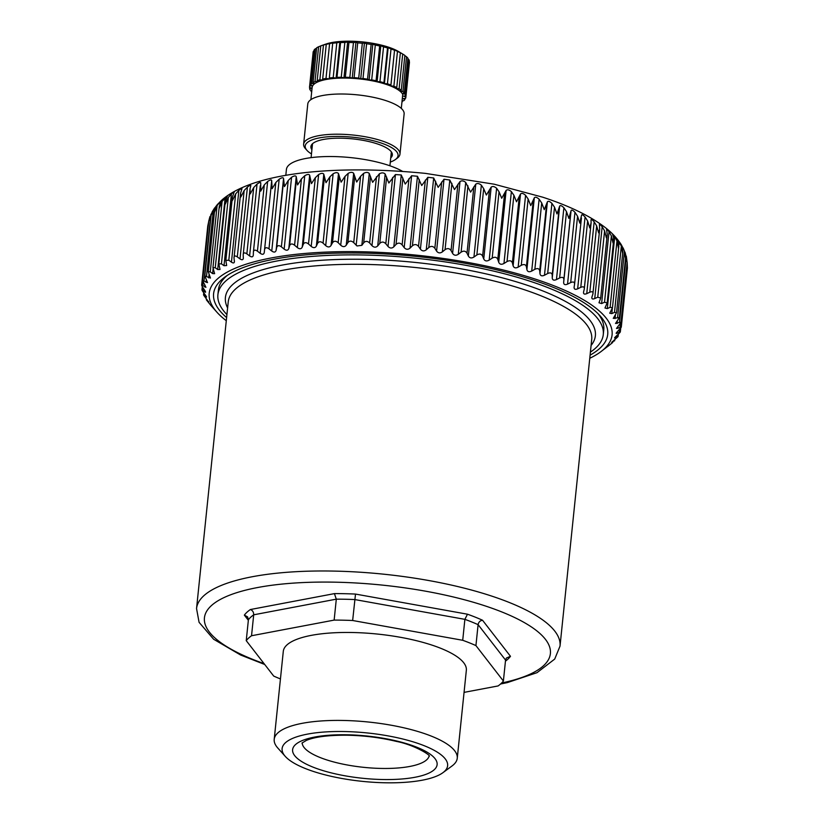 <?xml version="1.0" encoding="UTF-8"?>
<svg xmlns="http://www.w3.org/2000/svg" width="824" height="824" viewBox="0 0 824 824"><rect width="100%" height="100%" fill="white"/><g stroke="black" fill="none" stroke-linecap="round" stroke-linejoin="round"><path stroke-width="1.24" d="M311.472 153.913A46.669 13.648 5.9 0 1 307.002 150.401A46.669 13.648 5.9 0 1 339.437 136.434A46.669 13.648 5.9 0 1 385.683 144.705A46.669 13.648 5.9 0 1 395.396 159.537A46.669 13.648 5.9 0 1 390.298 162.06M311.905 149.741A40.943 11.969 5.9 0 1 310.906 146.61A40.943 11.969 5.9 0 1 340.93 138.195A40.943 11.969 5.9 0 1 392.358 155.025A40.943 11.969 5.9 0 1 390.731 157.889M307.002 150.401L305.498 148.711A48.431 14.162 5.9 0 1 303.634 144.159A48.431 14.162 5.9 0 1 339.148 134.219A48.431 14.162 5.9 0 1 399.97 154.119A48.431 14.162 5.9 0 1 397.219 158.187L395.396 159.537M303.634 144.159L307.785 103.958A48.431 14.162 5.9 0 1 343.309 94.018A48.431 14.162 5.9 0 1 404.131 113.918L399.97 154.119M401.298 108.387L402.74 94.42A45.784 13.39 5.9 0 0 345.73 78.074A45.784 13.39 5.9 0 0 312.142 87.478L310.885 99.642M387.424 83.79L391.019 49.007L388.156 47.658L384.427 83.657L387.424 83.79A48.431 14.162 5.9 0 1 390.916 85.016L394.572 49.904L397.477 51.418A48.431 14.162 5.9 0 1 400.361 52.757L402.709 54.034A48.431 14.162 5.9 0 1 402.915 54.157A48.431 14.162 5.9 0 1 404.872 55.445L401.278 90.238L400.134 90.949L402.936 91.557A48.431 14.162 5.9 0 1 404.316 92.988L407.911 58.195A48.431 14.162 5.9 0 0 406.531 56.774L402.936 91.557M384.427 83.657L383.933 82.73L387.527 47.947L388.156 47.658M379.946 81.669L383.541 46.875L380.822 45.711L377.093 81.71L379.946 81.669A48.431 14.162 5.9 0 1 383.933 82.73M377.093 81.71L376.063 80.762L379.658 45.979L380.822 45.711M371.706 79.897L375.301 45.104L372.819 44.105L369.101 80.103L371.706 79.897A48.431 14.162 5.9 0 1 376.063 80.762M369.101 80.103L367.556 79.186L371.15 44.403L372.819 44.105M363.003 78.548L366.598 43.754L364.445 42.92L360.716 78.919L363.003 78.548A48.431 14.162 5.9 0 1 367.556 79.186M360.716 78.919L358.718 78.064L362.323 43.27L364.445 42.92M354.104 77.662L357.698 42.869L355.958 42.189L352.229 78.187L354.104 77.662A48.431 14.162 5.9 0 1 358.718 78.064M352.229 78.187L349.85 77.405L353.445 42.621L355.958 42.189M345.338 77.271L348.933 42.477L347.656 41.931L343.938 77.93L345.338 77.271A48.431 14.162 5.9 0 1 349.85 77.405M343.938 77.93L341.249 77.26L344.844 42.467L347.656 41.931M336.985 77.384L340.58 42.591L339.818 42.158L336.099 78.156L336.985 77.384A48.431 14.162 5.9 0 1 341.249 77.26M336.099 78.156L333.205 77.621L336.8 42.827L339.818 42.158M329.343 78.002L332.721 42.858L329.343 78.002A48.431 14.162 5.9 0 1 333.205 77.621M329.003 78.857L325.995 78.476L329.59 43.682L332.721 42.858M311.832 90.537L310.164 90.063A48.431 14.162 5.9 0 1 309.618 88.652L311.699 88.199L309.505 87.375A48.431 14.162 5.9 0 1 309.515 87.21A48.431 14.162 5.9 0 1 309.803 86.046L312.265 85.758L310.483 84.862A48.431 14.162 5.9 0 1 311.627 83.646L314.366 83.523L313.068 82.596A48.431 14.162 5.9 0 1 315.015 81.545L317.951 81.597L317.178 80.659A48.431 14.162 5.9 0 1 319.867 79.794L322.884 80.021L322.668 79.104A48.431 14.162 5.9 0 1 325.995 78.476M311.771 91.124L311.06 91.382L311.173 90.352M311.668 92.072A48.431 14.162 5.9 0 1 311.06 91.382M402.081 100.796L403.75 100.724A48.431 14.162 5.9 0 0 404.893 99.508L405.006 98.386M404.316 92.988L402.668 93.586L405.212 94.307A48.431 14.162 5.9 0 1 405.758 95.718L403.678 96.171L405.872 96.995A48.431 14.162 5.9 0 1 405.861 97.16A48.431 14.162 5.9 0 1 405.573 98.324L403.111 98.612L404.893 99.508M394.572 49.904L390.854 85.902L393.882 86.211A48.431 14.162 5.9 0 1 396.766 87.55L396.148 88.364L399.115 88.827A48.431 14.162 5.9 0 1 401.278 90.238M390.854 85.902L390.916 85.016M383.541 46.875A48.431 14.162 5.9 0 1 387.527 47.947M375.301 45.104A48.431 14.162 5.9 0 1 379.658 45.979M366.598 43.754A48.431 14.162 5.9 0 1 371.15 44.403M357.698 42.869A48.431 14.162 5.9 0 1 362.323 43.27M348.933 42.477A48.431 14.162 5.9 0 1 353.445 42.621M340.58 42.591A48.431 14.162 5.9 0 1 344.844 42.467M332.937 43.219A48.431 14.162 5.9 0 1 336.8 42.827M322.668 79.104L326.263 44.321A48.431 14.162 5.9 0 1 329.59 43.682M319.867 79.794L323.461 45.011L326.263 44.321M317.178 80.659L320.773 45.866A48.431 14.162 5.9 0 1 321.195 45.711A48.431 14.162 5.9 0 1 323.461 45.011M321.669 45.598L318.61 46.752L315.015 81.545M313.068 82.596L316.663 47.802A48.431 14.162 5.9 0 1 318.61 46.752M316.622 48.204L315.221 48.863L311.627 83.646M310.483 84.862L314.078 50.079A48.431 14.162 5.9 0 1 315.221 48.863M313.996 50.913L313.408 51.263L309.803 86.046M313.099 52.592A48.431 14.162 5.9 0 1 313.11 52.417A48.431 14.162 5.9 0 1 313.408 51.263M309.618 88.652L309.742 87.468M402.308 101.774L402.411 100.785M405.872 96.995L409.466 62.202A48.431 14.162 5.9 0 1 409.456 62.377A48.431 14.162 5.9 0 1 409.435 62.542M405.758 95.718L409.353 60.925A48.431 14.162 5.9 0 0 408.807 59.524L405.212 94.307M407.849 58.751L408.807 59.524M404.852 55.63L406.531 56.774M399.115 88.827L402.709 54.034M396.766 87.55L400.361 52.757M393.882 86.211L397.477 51.418M391.019 49.007A48.431 14.162 5.9 0 1 394.511 50.223M402.915 54.157L398.672 51.613A43.147 12.617 -174.1 0 0 350.313 41.2A43.147 12.617 -174.1 0 0 325.861 44.084L321.195 45.711M217.093 204.815L222.264 199.666L220.101 202.92L219.308 208.06L222.099 201.406L227.651 195.7M205.598 292.159L204.651 291.789C205.918 292.747 205.887 292.17 204.537 290.048L202.714 287.267C201.303 285.011 201.344 284.414 202.828 285.485L205.928 287.329L202.611 280.428L207.545 282.622L204.815 275.947L210.45 278.059L208.266 271.683L210.264 271.868L212.613 273.599L214.621 273.671L212.942 267.656L215.249 267.738L217.711 269.53L220.029 269.479L218.813 263.886L221.44 263.845L228.3 197.513L225.312 204.095L225.271 201.406L227.27 196.267M228.3 197.513L231.431 193.856C233.748 191.94 234.593 191.508 233.985 192.538L234.243 192.023M221.44 263.845L224.004 265.709L226.652 265.524L225.848 260.394L228.815 260.219L235.664 193.887L232.502 200.397L232.378 197.152L233.985 192.538M235.664 193.887L238.878 190.303C241.278 188.449 242.256 188.047 241.834 189.087L241.999 188.645M234.428 261.816L234.016 258.087C233.913 255.8 235.015 255.399 237.302 256.882L244.151 190.56L240.845 196.988L240.608 193.197L241.834 189.087M244.151 190.56L247.427 187.038C249.899 185.245 251.011 184.875 250.774 185.936L250.857 185.606M243.338 258.386L243.183 254.946C243.296 252.68 244.522 252.319 246.86 253.864L253.72 187.532L250.259 193.887L250.043 188.624L250.774 185.936M243.183 254.946L250.043 188.624M253.72 187.532L257.037 184.092C259.56 182.351 260.796 182.022 260.745 183.103L260.775 182.928M253.298 255.255L253.39 252.123C253.699 249.878 255.049 249.559 257.438 251.166L264.298 184.844L260.714 191.117L260.745 183.103M253.39 252.123L260.25 185.802M264.298 184.844L267.646 181.465C270.21 179.787 271.559 179.498 271.693 180.6L272.136 188.686L275.824 182.495L279.182 179.189C281.767 177.562 283.219 177.325 283.549 178.458L284.455 186.615L288.225 180.507L291.572 177.263C294.168 175.708 295.723 175.502 296.238 176.666L297.598 184.916L301.44 178.89L304.756 175.718C307.342 174.214 308.99 174.06 309.669 175.255L311.472 183.608L315.365 177.654L318.631 174.544C321.206 173.092 322.926 172.988 323.791 174.225L326.005 182.691L329.919 176.81L333.133 173.761C335.667 172.36 337.449 172.298 338.479 173.576L341.105 182.166L345.029 176.367L348.15 173.38C350.643 172.02 352.487 172.01 353.671 173.328L356.679 182.042L360.582 176.315L363.611 173.38C366.041 172.072 367.926 172.113 369.265 173.483L372.623 182.32L379.401 173.782C381.759 172.515 383.675 172.597 385.158 174.018L388.846 183L395.438 174.575L401.257 174.956L405.243 184.071L411.619 175.749L417.459 176.264L421.713 185.524L427.841 177.315L433.682 177.963L438.162 187.367L444.012 179.241L449.801 180.023L454.488 189.572L460.019 181.527C461.801 180.435 463.706 180.734 465.725 182.434L470.586 192.136L475.778 184.154C477.405 183.083 479.269 183.422 481.36 185.184L483.698 188.655L486.356 195.041L491.176 187.12C492.649 186.059 494.462 186.44 496.614 188.263L499.045 191.807L501.692 198.265L506.132 190.385C507.44 189.345 509.191 189.757 511.385 191.632L513.888 195.257L516.524 201.787L520.541 193.949C521.685 192.909 523.364 193.362 525.578 195.298L528.133 198.986L530.738 205.588L534.323 197.77C535.291 196.74 536.888 197.224 539.123 199.212L541.708 202.972L544.252 209.646L547.394 201.839C548.187 200.809 549.69 201.314 551.915 203.363L554.521 207.195L556.993 213.931L559.671 206.134C560.279 205.094 561.68 205.629 563.884 207.73L566.5 211.634L568.869 218.432L571.084 210.614C571.495 209.564 572.783 210.12 574.967 212.273L577.562 216.238L579.808 223.098L581.559 215.136M257.438 251.166L260.219 253.328C262.465 254.843 263.814 254.554 264.267 252.463L264.576 249.651C265.091 247.427 266.554 247.148 268.974 248.817L271.755 251.042C274.031 252.628 275.484 252.381 276.122 250.311L276.668 247.53C277.379 245.325 278.945 245.099 281.375 246.829L284.146 249.126C286.433 250.764 287.988 250.558 288.812 248.529L289.584 245.768C290.491 243.605 292.159 243.42 294.58 245.212L297.33 247.581C299.606 249.27 301.244 249.116 302.243 247.107L303.253 244.398C304.344 242.266 306.106 242.132 308.506 243.986L311.204 246.407C313.46 248.148 315.18 248.045 316.364 246.077L317.58 243.41C318.867 241.329 320.701 241.236 323.07 243.142L325.707 245.624C327.921 247.427 329.703 247.365 331.052 245.439L332.494 242.812C333.967 240.773 335.852 240.732 338.17 242.689L340.724 245.233C342.897 247.087 344.731 247.066 346.245 245.192L347.893 242.617C349.531 240.629 351.477 240.639 353.733 242.647L356.998 245.954L361.839 245.336L363.683 242.812C365.485 240.876 367.473 240.938 369.636 242.998L371.974 245.645C374.003 247.581 375.919 247.653 377.732 245.882L379.771 243.42C381.718 241.535 383.737 241.638 385.807 243.739L388.011 246.428C389.948 248.405 391.884 248.539 393.831 246.809L396.045 244.409C398.136 242.586 400.165 242.74 402.133 244.882L404.193 247.612C406.026 249.62 407.973 249.796 410.043 248.127L412.422 245.789C414.647 244.028 416.676 244.223 418.52 246.397L420.415 249.167C422.135 251.217 424.072 251.433 426.255 249.816L428.789 247.55C431.127 245.84 433.146 246.098 434.856 248.302L436.586 251.093C438.172 253.174 440.098 253.442 442.375 251.876L445.053 249.682C447.483 248.034 449.492 248.323 451.047 250.558L452.592 253.38C454.034 255.492 455.94 255.79 458.298 254.297L461.1 252.165C463.624 250.578 465.591 250.918 467.002 253.174L468.351 256.017C469.649 258.139 471.503 258.489 473.944 257.047L476.849 254.987C479.444 253.462 481.36 253.844 482.607 256.12L483.75 258.973C484.883 261.115 486.706 261.496 489.188 260.116L492.186 258.128C494.843 256.676 496.707 257.088 497.768 259.385L498.705 262.248C499.674 264.401 501.425 264.813 503.958 263.495L507.028 261.579C509.726 260.188 511.519 260.642 512.404 262.938L513.115 265.802C513.918 267.965 515.597 268.418 518.152 267.151L521.283 265.307C524.013 263.979 525.722 264.463 526.412 266.77L526.897 269.633C527.525 271.796 529.121 272.281 531.696 271.075L534.858 269.304C537.598 268.027 539.215 268.542 539.72 270.849L539.967 273.702C540.41 275.865 541.914 276.37 544.489 275.226L547.672 273.527C550.411 272.311 551.926 272.857 552.224 275.154L552.245 277.997C552.502 280.15 553.903 280.685 556.457 279.583L559.64 277.956C562.359 276.802 563.771 277.369 563.863 279.655L563.657 282.478C563.719 284.62 565.017 285.176 567.54 284.136L570.702 282.57C573.38 281.468 574.678 282.055 574.565 284.321L581.425 218M581.548 215.26C581.775 214.199 582.949 214.765 585.071 216.97L587.636 221.007L589.757 227.918L591.117 222.81L591.004 219.75M574.101 287.329L574.122 287.123C573.998 289.255 575.173 289.821 577.655 288.833L580.776 287.329C583.413 286.288 584.566 286.886 584.268 289.142L591.117 222.81M591.014 220.049C591.045 218.968 592.096 219.544 594.166 221.8L596.669 225.9L598.636 232.852L599.707 229.062L599.357 224.499M599.409 224.942C599.254 223.829 600.171 224.427 602.169 226.724L604.6 230.875L606.402 237.879L607.247 234.593L606.567 229.36M606.691 229.906C606.351 228.773 607.134 229.371 609.039 231.709L611.377 235.922L613.005 242.956L613.602 237.806L612.592 234.304M612.819 234.922L614.735 236.725L616.97 240.989L618.402 248.065L618.742 242.884L617.382 239.279M617.743 239.949L621.337 246.067L622.563 253.164L622.645 247.952L621.42 244.924C617.032 238.033 611.14 231.853 603.735 226.404C588.717 215.301 568.364 205.557 542.697 197.183L494.163 184.195L425.431 173.38C337.531 164.738 255.543 171.876 222.779 199.233L222.264 199.676M621.945 245.902L625.282 252.968L625.457 258.221L624.448 251.114L623.119 247.931M591.807 297.577L591.982 296.794C591.477 298.885 592.394 299.483 594.743 298.576L597.74 297.207L600.696 298.041L598.986 302.789L601.613 303.562L604.528 302.243L607.175 302.872L604.971 308.011L607.309 308.588L610.12 307.321L612.469 307.754L609.739 313.223L611.799 313.614L614.488 312.389L616.548 312.656L613.262 318.394L619.391 317.549L615.518 323.482L619.442 322.421L626.291 256.089L627.157 262.599L625.488 253.833M619.442 322.421L620.977 322.4L616.486 328.457L621.286 327.179L627.404 268.037L627.167 262.423M207.761 226.044L208.688 221.635M209.924 216.588L208.73 221.285L211.572 213.231M206.515 276.225L213.375 209.904L211.047 215.641L212.304 211.572L216.279 205.897M213.375 209.904L214.621 207.936M210.264 271.868L217.114 205.547L214.518 212.262L214.57 210.676L215.579 207.143L217.412 204.455M217.114 205.547L221.234 200.582M234.407 260.95C234.521 263.103 233.542 263.505 231.451 262.156L228.815 260.219M234.016 258.087L240.608 193.197M243.348 257.799C243.276 259.931 242.163 260.302 240 258.901L237.302 256.882M253.318 254.966C253.061 257.078 251.825 257.407 249.61 255.945L246.86 253.864M574.122 287.123L574.565 284.321M599.707 229.062L592.889 294.065C593.404 291.84 592.374 291.222 589.809 292.221L586.74 293.653C584.319 294.601 583.268 294.014 583.588 291.902L584.268 289.142M591.982 296.794L592.889 294.065M621.286 327.179L617.557 331.454C615.847 333.267 615.734 333.833 617.217 333.143L616.156 333.298M617.372 331.65L617.217 333.143L620.338 331.845L620.719 328.158M619.545 329.435L619.267 332.062C620.822 331.341 620.616 331.918 618.669 333.802L616.197 336.099C614.344 337.861 614.076 338.406 615.394 337.727L614.539 337.964M615.497 336.769L615.394 337.727L618.124 336.398L618.361 334.091M617.444 334.946L617.258 336.676C618.639 335.965 618.278 336.522 616.187 338.345L611.645 342.423M612.366 341.63L614.653 340.776L614.786 339.55M614.086 340.137L612.448 342.702L607.494 346.667M206.474 298.865L206.371 299.843L210.82 305.364M203.755 292.829L203.549 294.817L204.28 295.28C203.126 294.312 203.404 294.93 205.114 297.134L208.287 301.636L206.917 300.297L206.999 299.514M208.833 302.058L208.328 301.234M202.302 286.628L201.973 289.894L202.91 290.326C201.592 289.317 201.705 289.924 203.27 292.159L205.269 294.899C206.752 297.001 206.948 297.588 205.835 296.671L204.28 295.28L204.434 293.766M206.577 297.083L205.928 295.847M204.795 290.439L204.651 291.789L202.91 290.326L203.157 287.947M207.772 225.951L201.653 285.083L202.828 285.485L203.188 282.055M608.009 346.204L600.583 351.91A202.519 59.215 5.9 0 1 589.757 358.275M402.596 171.402A62.954 18.406 -174.1 0 0 341.517 156.869A62.954 18.406 -174.1 0 0 289.276 164.748A62.954 18.406 -174.1 0 0 286.412 169.476L285.804 175.388M226.291 320.711A202.519 59.215 5.9 0 1 216.99 312.275A202.519 59.215 5.9 0 1 357.74 251.68A202.519 59.215 5.9 0 1 558.414 287.576A202.519 59.215 5.9 0 1 600.583 351.91M226.61 317.58A198.11 57.927 5.9 0 1 224.849 277.08A198.11 57.927 5.9 0 1 358.893 253.04A198.11 57.927 5.9 0 1 600.099 315.86A198.11 57.927 5.9 0 1 590.087 355.144M227.249 275.412A193.712 56.64 -174.1 0 0 218.401 289.986L217.907 294.714A193.712 56.64 5.9 0 1 359.985 254.935A193.712 56.64 5.9 0 1 603.281 334.544A193.712 56.64 5.9 0 1 590.396 352.126M603.281 334.544L603.765 329.806A193.712 56.64 -174.1 0 0 598.09 313.738M226.919 314.572A193.712 56.64 5.9 0 1 217.907 294.714M280.448 678.935A132.077 38.615 5.9 0 1 273.712 676.082L246.242 640.65A132.077 38.615 5.9 0 1 251.536 635.747L334.142 620.101A132.077 38.615 5.9 0 1 340.312 620.142A132.077 38.615 5.9 0 1 352.651 620.503L462.717 640.289A132.077 38.615 5.9 0 1 475.932 645.594L503.392 681.026L505.555 660.086L506.379 658.046L510.478 656.306A136.475 39.902 5.9 0 1 505.442 661.178M475.932 645.594L478.095 624.654C478.62 622.069 480.104 620.606 482.534 620.245L510.478 656.306M462.717 640.289L464.88 619.349L467.486 614.21A136.475 39.902 5.9 0 1 482.534 620.245M352.651 620.503L355.505 594.073L467.486 614.21M334.142 620.101L336.305 599.161L334.42 593.62A136.475 39.902 5.9 0 1 341.754 593.651A136.475 39.902 5.9 0 1 355.505 594.073M251.536 635.747L253.699 614.807C253.72 612.17 252.618 610.409 250.383 609.533L334.42 593.62M246.242 640.65L248.405 619.71L247.571 616.846L244.347 615.126A136.475 39.902 5.9 0 1 250.383 609.533M503.392 681.026A132.077 38.615 5.9 0 1 498.098 685.939L464.056 692.376M285.3 756.411L277.739 747.955A92.01 26.904 5.9 0 1 274.207 739.324L283.291 651.382A92.01 26.904 5.9 0 1 350.777 632.482A92.01 26.904 5.9 0 1 466.343 670.293L457.258 758.245A92.01 26.904 5.9 0 1 452.026 765.97L442.9 772.696A83.203 24.329 5.9 0 1 386.6 782.8A83.203 24.329 5.9 0 1 285.3 756.411A83.203 24.329 5.9 0 1 343.124 731.516A83.203 24.329 5.9 0 1 425.575 746.266A83.203 24.329 5.9 0 1 442.9 772.696M274.207 739.324A92.01 26.904 5.9 0 1 341.692 720.434A92.01 26.904 5.9 0 1 457.258 758.245M212.613 273.599L213.107 268.809M219.853 203.569L220.039 201.736M215.249 267.738L222.099 201.406M217.711 269.53L225.137 197.678M224.004 265.709L231.431 193.856M231.451 262.156L238.878 190.303M240 258.901L247.427 187.038M249.61 255.945L257.037 184.092M253.452 251.557L260.157 186.708M260.219 253.328L267.646 181.465M264.267 252.463L271.693 180.6M264.576 249.651L271.426 183.319M268.974 248.817L275.824 182.495M271.755 251.042L279.182 179.189M276.122 250.311L283.549 178.458M276.668 247.53L283.518 181.198M281.375 246.829L288.225 180.507M284.146 249.126L291.572 177.263M288.812 248.529L296.238 176.666M289.584 245.768L296.434 179.447M294.58 245.212L301.44 178.89M297.33 247.581L304.756 175.718M302.243 247.107L309.669 175.255M303.253 244.398L310.102 178.066M308.506 243.986L315.365 177.654M311.204 246.407L318.631 174.544M316.364 246.077L323.791 174.225M317.58 243.41L324.44 177.078M323.07 243.142L329.919 176.81M325.707 245.624L333.133 173.761M331.052 245.439L338.479 173.576M332.494 242.812L339.354 176.49M338.17 242.689L345.029 176.367M340.724 245.233L348.15 173.38M346.245 245.192L353.671 173.328M347.893 242.617L354.753 176.285M353.733 242.647L360.582 176.315M356.184 245.243L363.611 173.38M361.839 245.336L369.265 173.483M363.683 242.812L370.543 176.49M369.636 242.998L376.496 176.666M371.974 245.645L379.401 173.782M377.732 245.882L385.158 174.018M379.771 243.42L386.621 177.088M385.807 243.739L392.667 177.418M388.011 246.428L395.438 174.575M393.831 246.809L401.257 174.956M396.045 244.409L402.905 178.087M402.133 244.882L408.992 178.55M404.193 247.612L411.619 175.749M410.043 248.127L417.459 176.264M412.422 245.789L419.282 179.467M418.52 246.397L425.369 180.075M420.415 249.167L427.841 177.315M426.255 249.816L433.682 177.963M428.789 247.55L435.649 181.228M434.856 248.302L441.705 181.97M436.586 251.093L444.012 179.241M442.375 251.876L449.801 180.023M445.053 249.682L451.902 183.35M451.047 250.558L457.907 184.236M452.592 253.38L460.019 181.527M458.298 254.297L465.725 182.434M461.1 252.165L467.96 185.833M467.002 253.174L473.852 186.852M468.351 256.017L475.778 184.154M473.944 257.047L481.36 185.184M476.849 254.987L483.698 188.655M482.607 256.12L489.456 189.798M483.75 258.973L491.176 187.12M489.188 260.116L496.614 188.263M492.186 258.128L499.045 191.807M497.768 259.385L504.628 193.053M498.705 262.248L506.132 190.385M503.958 263.495L511.385 191.632M507.028 261.579L513.888 195.257M512.404 262.938L519.254 196.606M513.115 265.802L520.541 193.949M518.152 267.151L525.578 195.298M521.283 265.307L528.133 198.986M526.412 266.77L533.272 200.438M526.897 269.633L534.323 197.77M531.696 271.075L539.123 199.212M534.858 269.304L541.708 202.972M539.72 270.849L546.569 204.517M539.967 273.702L547.394 201.839M544.489 275.226L551.915 203.363M547.672 273.527L554.521 207.195M552.224 275.154L559.084 208.822M552.245 277.997L559.671 206.134M556.457 279.583L563.884 207.73M559.64 277.956L566.5 211.634M563.863 279.655L570.723 213.323M563.657 282.478L571.084 210.614M567.54 284.136L574.967 212.273M570.702 282.57L577.562 216.238M574.616 283.909L581.353 218.638M577.655 288.833L585.071 216.97M580.776 287.329L587.636 221.007M586.74 293.653L594.166 221.8M589.809 292.221L596.669 225.9M594.743 298.576L602.169 226.724M597.74 297.207L604.6 230.875M601.613 303.562L609.039 231.709M604.528 302.243L611.377 235.922M607.309 308.588L614.735 236.725M610.12 307.321L616.97 240.989M611.799 313.614L612.345 308.258M618.917 244.666L619.226 241.751M614.488 312.389L621.337 246.067M615.044 318.61L615.446 314.778M617.598 317.436L624.448 251.114M617.042 323.554L617.341 320.691M617.763 328.405L617.979 326.304M619.998 327.303L620.39 323.523M204.743 287.01L204.949 285.073M204.033 280.778L210.893 214.446M206.113 282.364L206.381 279.717M208.74 277.884L209.1 274.33M227.609 307.908A185.967 54.374 5.9 0 1 361.798 259.292A185.967 54.374 5.9 0 1 591.086 345.472M560.021 646.119A182.701 53.416 5.9 0 0 330.548 571.032A182.701 53.416 5.9 0 0 196.545 608.555L228.238 301.872A182.701 53.416 5.9 0 1 362.241 264.349A182.701 53.416 5.9 0 1 591.714 339.426L560.021 646.119L554.717 659.066L537.001 672.683L507.378 682.591L500.559 684.013M264.041 663.608A173.895 50.841 5.9 0 1 208.699 608.411A173.895 50.841 5.9 0 1 331.979 582.125A173.895 50.841 5.9 0 1 526.454 623.819A173.895 50.841 5.9 0 1 501.631 683.014M248.343 620.287L244.347 615.126M248.405 619.71A132.077 38.615 5.9 0 1 253.699 614.807L336.305 599.161A132.077 38.615 5.9 0 1 342.475 599.202A132.077 38.615 5.9 0 1 354.814 599.563L464.88 619.349A132.077 38.615 5.9 0 1 478.095 624.654L505.555 660.086M345.884 734.771A72.646 21.239 5.9 0 1 434.619 758.142A72.646 21.239 5.9 0 1 383.84 779.545A72.646 21.239 5.9 0 1 295.116 756.174A72.646 21.239 5.9 0 1 345.884 734.771M429.129 755.938A63.839 18.664 5.9 0 1 382.408 768.452A63.839 18.664 5.9 0 1 302.202 742.815M309.515 87.21L313.11 52.417M405.861 97.16L409.456 62.377M212.942 267.656L219.328 205.918M218.813 263.886L225.271 201.406M225.848 260.394L232.378 197.152M600.696 298.041L607.247 234.593M607.175 302.872L613.643 240.196M612.469 307.754L618.865 245.83M616.548 312.656L622.872 251.454M619.391 317.549L625.622 257.212M620.977 322.4L627.136 262.722M202.611 280.428L208.771 220.801M204.815 275.947L211.026 215.816M208.266 271.683L214.57 210.676M216.99 312.275L210.748 305.282M311.091 157.642L312.523 143.747M389.917 165.789L391.349 151.884M196.545 608.555L199.078 622.316L213.643 639.259L240.618 655.018L264.71 664.484M301.975 743.073L306.456 740.354C314.881 736.862 328.271 735.142 346.626 735.204C363.889 735.513 380.472 737.583 396.396 741.404C414.132 744.814 430.777 755.165 429.304 756.226"/></g></svg>

